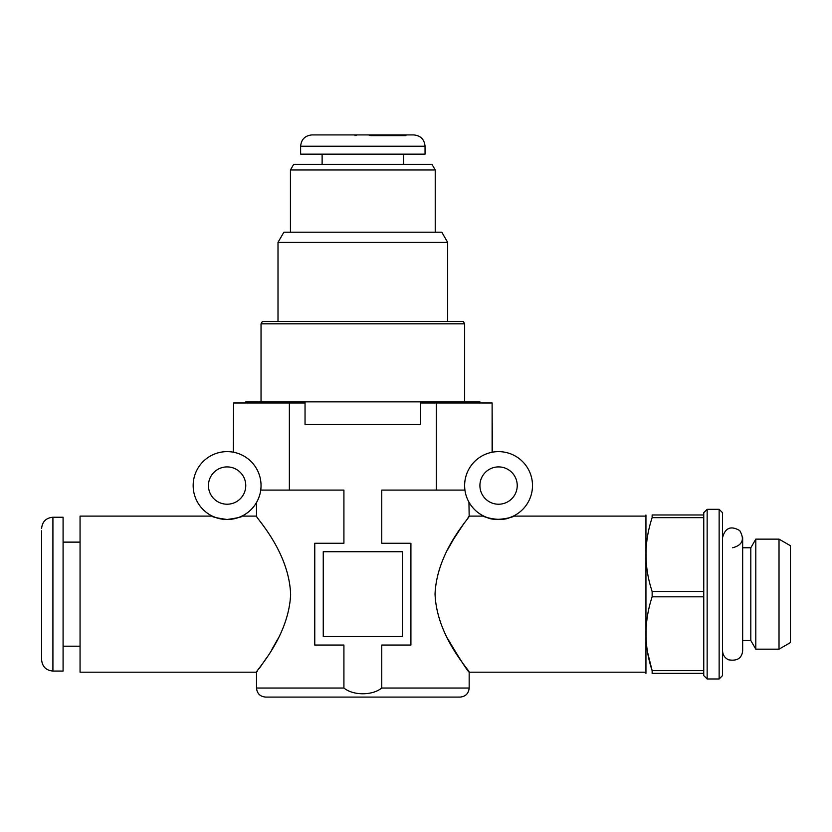 <?xml version="1.0" encoding="UTF-8"?>
<svg xmlns="http://www.w3.org/2000/svg" width="832" height="832" viewBox="0 0 832 832"><rect width="100%" height="100%" fill="white"/><g stroke="black" fill="none" stroke-linecap="round" stroke-linejoin="round"><path stroke-width="1.25" d="M261.04 485.566A33.935 33.935 0 0 0 210.132 456.175A33.935 33.935 0 0 0 210.132 514.956A33.935 33.935 0 0 0 261.04 485.566M233.574 452.254L233.574 402.99L305.042 402.99L305.022 401.856L479.908 401.856L479.908 402.99L479.908 401.856M260.738 490.09C255.372 507.239 255.372 507.239 260.738 490.09L343.918 490.09L343.918 543.254L314.766 543.254L314.766 645.05L343.918 645.05L343.918 688.033C353.194 695.666 372.362 695.687 381.753 688.033L381.753 645.05L410.914 645.05L410.914 543.254L381.753 543.254L381.753 490.09L464.942 490.09M257.816 500.001L259.293 496.319M215.53 517.462L212.316 516.1C211.713 516.859 216.642 517.982 227.084 519.501C237.578 517.982 242.507 516.859 241.894 516.1L238.69 517.462M238.16 517.65L234.083 518.773M532.501 485.566A33.935 33.935 0 0 0 481.603 456.175A33.935 33.935 0 0 0 481.603 514.956A33.935 33.935 0 0 0 532.501 485.566M486.99 517.462C495.841 522.392 516.974 516.121 513.365 516.1L510.162 517.462M509.631 517.65C499.99 522.371 480.47 515.965 483.777 516.1L469.165 516.1C470.725 516.797 436.81 550.753 435.042 594.1C436.758 637.468 470.662 671.434 469.165 672.194C467.386 670.873 460.231 659.703 447.668 638.685M468.073 517.598L469.165 516.1L468.946 502.102M492.107 452.254L492.107 402.99L492.346 452.202M278.002 638.685L271.918 649.407M266.063 658.58L261.373 665.434M261.144 665.766L259.137 668.574M257.67 670.613L256.516 672.194C254.946 671.538 288.787 637.582 290.628 594.36C288.995 550.815 254.904 516.776 256.516 516.1L241.894 516.1M212.316 516.1L80.059 516.1L80.059 672.194L256.516 672.194L256.516 688.033C257.046 693.534 260.062 696.55 265.564 697.081L460.117 697.081C465.608 696.55 468.624 693.534 469.165 688.033L381.753 688.033M323.253 551.73L323.253 636.563L402.428 636.563L402.428 551.73L323.253 551.73M305.042 402.99L305.042 424.486L420.628 424.486L420.628 402.99L436.301 402.99L436.301 490.09M289.37 402.99L289.37 490.09M233.324 452.202L233.574 402.99M447.668 549.619L453.461 539.386M453.565 539.219L464.578 522.475M517.234 485.566A18.668 18.668 0 0 0 489.237 469.404A18.668 18.668 0 0 0 489.237 501.727A18.668 18.668 0 0 0 517.234 485.566M245.762 485.566A18.668 18.668 0 0 0 217.776 469.404A18.668 18.668 0 0 0 217.776 501.727A18.668 18.668 0 0 0 245.762 485.566M436.301 402.99L492.107 402.99M647.618 652.454L652.142 670.654C643.978 646.142 643.978 621.535 652.142 596.825L652.142 591.479C643.978 566.966 643.978 542.35 652.142 517.65L652.142 514.977C643.989 514.977 643.989 514.977 652.142 514.977L703.758 514.977L703.758 512.71L707.148 509.319L719.139 509.319L722.53 512.71L722.53 675.594L719.139 678.985L719.139 509.319M645.944 673.327L645.944 514.977M707.148 509.319L707.148 678.985L703.758 675.594L703.758 673.327L652.142 673.327C643.989 673.327 643.989 673.327 652.142 673.327L652.142 670.654L703.758 670.654L703.758 596.825L652.142 596.825M703.758 596.825L703.758 591.479L652.142 591.479M703.758 591.479L703.758 517.65L652.142 517.65M790.4 642.595L790.4 545.709L779.022 539.136L779.022 649.168L790.4 642.595M742.664 640.526L750.807 640.526L755.799 649.168L755.799 539.136L779.022 539.136M750.807 640.526L750.807 547.778L755.799 539.136M742.664 547.778L750.807 547.778M732.597 547.778C742.498 545.158 744.869 539.438 739.721 530.587C730.87 525.439 725.15 527.81 722.53 537.711M703.758 673.327L703.758 670.654M703.758 517.65L703.758 514.977M52.915 671.07L52.915 517.234L63.086 517.234L63.086 671.07L52.915 671.07C46.041 670.394 42.266 666.63 41.6 659.755L41.6 639.964M41.6 530.806L41.6 656.521M41.6 657.498L41.6 659.755M41.6 548.34L41.6 531.783M447.668 242.372L278.002 242.372L283.878 232.19L441.792 232.19L447.668 242.372L447.668 321.547M464.641 323.814L261.04 323.814L262.34 321.547L463.33 321.547L464.641 323.814L464.641 401.856M245.762 401.856L245.762 402.99L245.773 401.856L305.022 401.856M305.042 424.486L420.628 424.486M303.586 402.99L303.586 401.856M422.094 402.99L422.094 401.856M420.649 402.99L420.649 401.856M435.23 169.978L290.441 169.978L293.706 164.33L431.964 164.33L435.23 169.978L435.23 232.19M425.048 146.224L425.048 154.149L300.622 154.149L300.622 146.224C301.298 139.36 305.063 135.585 311.938 134.919L413.733 134.919C420.607 135.585 424.382 139.36 425.048 146.224L300.622 146.224M321.88 134.919L368.534 134.919L370.656 135.616L405.922 135.616L403.79 134.919L410.54 134.919M341.713 134.919L333.039 134.919M357.146 134.919L355.025 135.616M327.777 134.919L403.79 134.919M343.918 688.033L256.516 688.033M645.622 516.1L513.365 516.1M645.622 672.194L469.165 672.194L469.165 688.033M256.516 516.1L256.516 502.497M755.799 649.168L779.022 649.168M722.53 650.593C722.717 654.836 724.703 657.904 728.51 659.797C737.235 661.284 741.957 658.216 742.664 650.593L742.664 537.711M707.148 678.985L719.139 678.985M52.915 517.234C46.041 517.91 42.266 521.674 41.6 528.549M80.059 542.121L63.086 542.121M80.059 646.183L63.086 646.183M278.002 242.372L278.002 321.547M261.04 323.814L261.04 401.856M290.441 169.978L290.441 232.19M403.562 164.33L403.562 154.149M322.119 164.33L322.119 154.149"/></g></svg>

